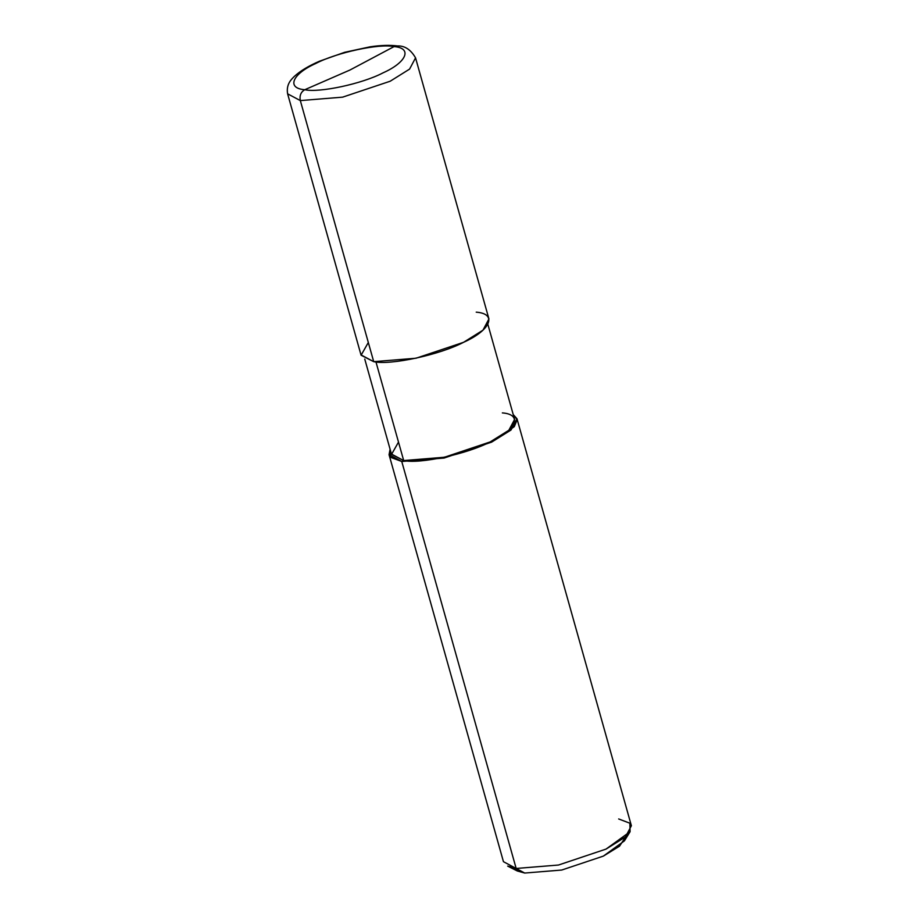 <?xml version="1.0" encoding="UTF-8"?>
<svg xmlns="http://www.w3.org/2000/svg" width="919" height="919" viewBox="0 0 919 919"><rect width="100%" height="100%" fill="white"/><g stroke="black" fill="none" stroke-linecap="round" stroke-linejoin="round"><path stroke-width="1.38" d="M398.501 442.108L391.551 454.365L403.694 460.568L375.963 361.937L403.694 460.568L401.764 461.487L516.168 868.466L524.726 873.05L561.75 870.04L603.358 856.106L619.521 846.192L625.724 836.715M394.044 46.605L349.944 70.028L304.798 89.717C286.177 88.35 292.231 73.922 315.814 63.468C336.388 52.601 379.421 43.319 394.044 46.605C379.421 43.319 336.388 52.601 315.814 63.468C292.231 73.922 286.177 88.35 304.798 89.717C300.881 91.98 299.387 95.599 300.329 100.596L287.613 93.818L300.329 100.596L373.711 361.672L360.995 354.895L287.613 93.818C285.901 83.836 291.886 78.954 294.402 76.346C300.272 70.958 308.623 65.915 319.479 61.217L344.625 52.314L370.311 46.777C380.937 45.238 390.035 44.962 397.582 45.95L394.044 46.605C412.677 47.972 406.612 62.4 383.028 72.854C362.454 83.732 319.433 93.003 304.798 89.717L349.944 70.028L394.044 46.605L397.582 45.95C404.785 45.674 410.782 49.637 415.549 57.851L409.575 69.109L390.184 81.228L342.638 97.15L300.329 100.596C299.387 95.599 300.881 91.98 304.798 89.717C319.433 93.003 362.454 83.732 383.028 72.854C406.612 62.4 412.677 47.972 394.044 46.605M368.324 342.488L361.098 355.228L373.711 361.672L300.329 100.596L342.638 97.15L390.184 81.228L409.575 69.109L415.549 57.851L488.931 318.927L482.957 330.185L463.567 342.305L416.02 358.226L373.711 361.672C390.518 365.44 439.937 354.791 463.567 342.305C490.654 330.3 497.616 313.724 476.226 312.161M487.897 324.453L514.594 419.432L508.839 430.264L490.183 441.924L444.417 457.248L403.694 460.568L391.448 454.043L364.751 359.065M514.008 868.11L524.726 873.05L517.294 870.982L507.667 866.1L516.168 868.466L401.764 461.487L444.072 458.053L491.631 442.131L511.021 430.012L516.995 418.754L513.239 414.584L517.167 419.638L514.284 426.669L491.631 442.131L444.072 458.053L401.764 461.487L390.713 457.375L390.093 449.207L389.059 454.721L401.764 461.487L403.694 460.568C419.868 464.198 467.426 453.952 490.183 441.924C516.248 430.368 522.945 414.412 502.36 412.907M516.995 418.754L631.387 825.733L625.414 836.991L606.023 849.099L558.476 865.032L516.168 868.466L503.451 861.689L389.059 454.721M630.089 831.695L624.415 840.874L603.358 856.106L561.75 870.04L524.726 873.05L516.168 868.466L558.476 865.032L606.023 849.099L630.089 831.695L629.871 823.217L618.671 818.955"/></g></svg>
